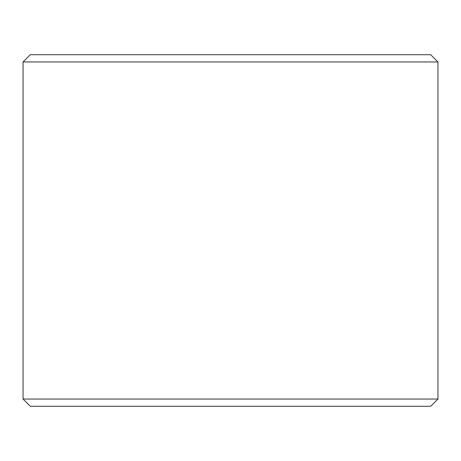 <?xml version="1.0" encoding="UTF-8"?>
<svg xmlns="http://www.w3.org/2000/svg" width="461" height="461" viewBox="0 0 461 461"><rect width="100%" height="100%" fill="white"/><g stroke="black" fill="none" stroke-linecap="round" stroke-linejoin="round"><path stroke-width="0.69" d="M23.05 61.958L437.95 61.958L430.707 54.715L30.293 54.715L23.05 61.958L23.05 399.042L437.95 399.042L430.707 406.285L30.293 406.285L23.05 399.042M437.95 61.958L437.95 399.042"/></g></svg>
